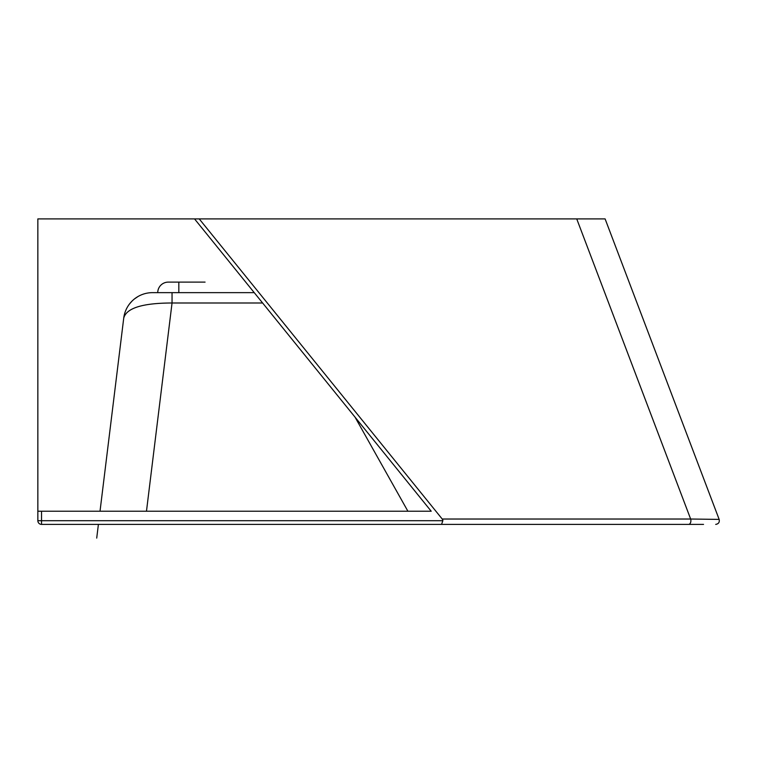 <?xml version="1.0" encoding="UTF-8"?>
<svg xmlns="http://www.w3.org/2000/svg" width="757" height="757" viewBox="0 0 757 757"><rect width="100%" height="100%" fill="white"/><g stroke="black" fill="none" stroke-linecap="round" stroke-linejoin="round"><path stroke-width="1.14" d="M37.85 218.905L194.54 218.905L431.206 511.221L37.85 511.221L37.85 218.905M254.238 292.647L152.488 292.647A28.965 28.965 0 0 0 123.732 318.082L100.019 511.221M205.071 282.115L168.281 282.115A10.532 10.532 0 0 0 157.749 292.647L172.047 292.647L172.047 302.989C142.534 303.055 126.428 308.08 123.732 318.082M37.85 511.221L37.85 520.702L41.54 520.702L41.54 524.393L441.558 524.393L442.864 520.702L41.54 520.702L41.54 511.221M576.739 218.905L605.108 218.905L719.15 519.397L690.649 519.028L576.739 218.905L194.54 218.905M199.233 218.905L442.22 519.028A5.867 3.69 -0 0 1 442.864 520.702M407.9 511.221L355.024 417.126M129.598 303.85L131.983 301.144M134.547 298.864L138.029 296.507M157.749 292.647A10.532 10.532 0 0 1 168.281 282.115M37.85 520.702A3.69 3.69 0 0 0 41.54 524.393M703.537 524.393L441.558 524.393M262.613 302.989L172.047 302.989L146.48 511.221M178.822 292.647L178.822 282.115M442.22 519.028L690.649 519.028A3.69 2.318 -90 0 1 688.577 524.393L688.577 524.393M98.401 524.393L96.716 538.095M719.15 519.397C719.727 522.254 718.582 523.92 715.706 524.393"/></g></svg>
